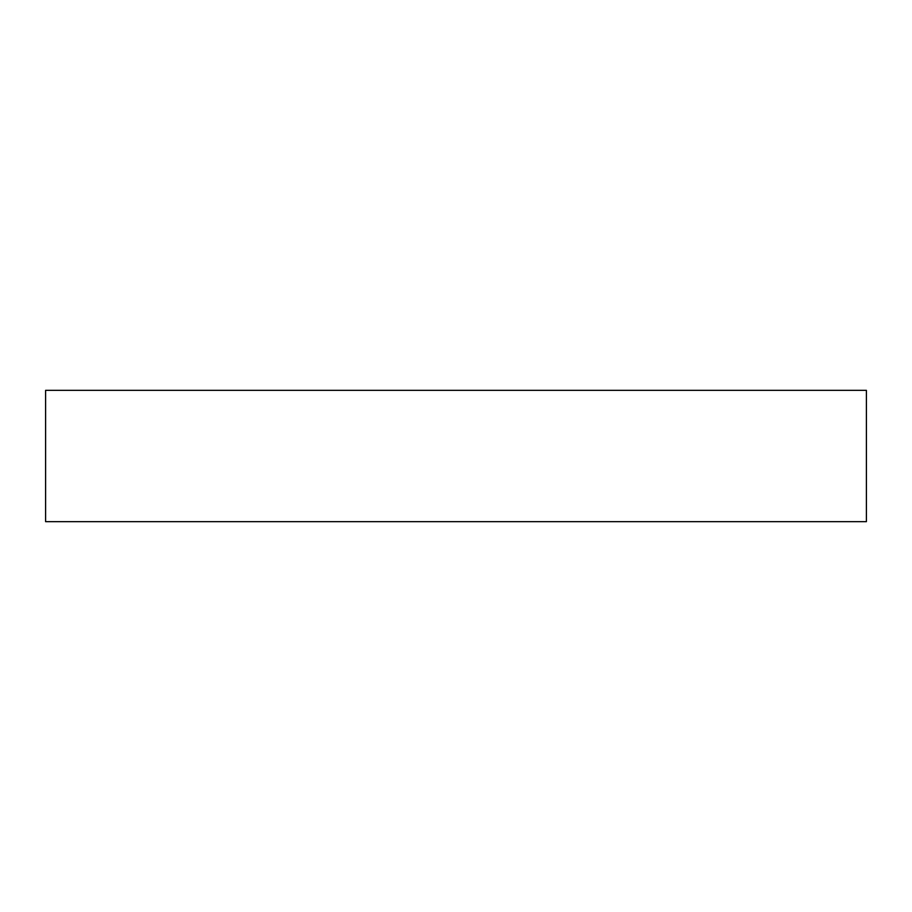 <?xml version="1.0" encoding="UTF-8"?>
<svg xmlns="http://www.w3.org/2000/svg" width="912" height="912" viewBox="0 0 912 912"><rect width="100%" height="100%" fill="white"/><g stroke="black" fill="none" stroke-linecap="round" stroke-linejoin="round"><path stroke-width="1.37" d="M866.4 390.336L45.6 390.336L45.6 521.664L866.4 521.664L866.4 390.336"/></g></svg>
